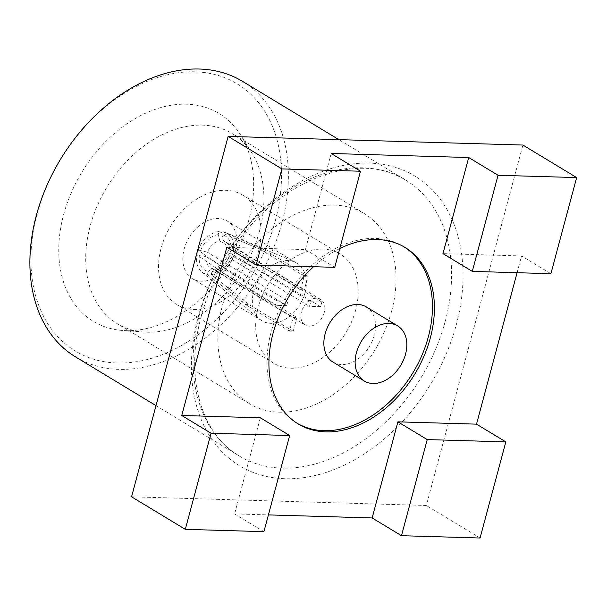 <?xml version="1.0" encoding="UTF-8"?>
<svg xmlns="http://www.w3.org/2000/svg" width="607" height="607" viewBox="0 0 607 607"><rect width="100%" height="100%" fill="white"/><g stroke="black" fill="none" stroke-linecap="round" stroke-linejoin="round"><path stroke-width="0.46" stroke-dasharray="3.04 2.28" d="M260.35 417.798L234.598 513.909L268.4 514.903M234.598 513.909L263.916 531.656M131.56 496.814L426.326 505.479L522.9 145.05M480.076 538.007L426.326 505.479M232.049 255.881L229.537 255.805L228.687 257.467A14.963 10.714 -58.8 0 1 216.236 268.658L212.063 271.511L211.236 274.584L249.204 304.615L245.463 304.502L207.495 274.47A23.142 16.579 -58.8 0 1 201.767 271.913A23.142 16.579 -58.8 0 1 196.956 254.849L231.586 278.666L232.815 274.091L198.185 250.266L200.697 250.342L207.412 252.231A14.963 10.714 -58.8 0 1 219.863 241.032L218.171 234.636L218.99 231.563L260.213 249.462L263.954 249.568L222.739 231.677L221.912 234.75L223.604 241.146A14.963 10.714 -58.8 0 1 225.796 242.049A14.963 10.714 -58.8 0 1 229.909 252.891L230.766 251.23L233.278 251.298L277.831 275.411L276.602 279.986L232.049 255.881A23.142 16.579 -58.8 0 1 211.236 274.584M212.063 271.511A19.872 14.234 121.2 0 0 229.537 255.805M198.185 250.266A23.142 16.579 -58.8 0 1 218.99 231.563M218.171 234.636A19.872 14.234 121.2 0 0 200.697 250.342M230.766 251.23A19.872 14.234 121.2 0 0 221.912 234.75M222.739 231.677A23.142 16.579 -58.8 0 1 225.614 232.511A23.142 16.579 -58.8 0 1 233.278 251.298M75.716 357.022A161.105 115.391 121.2 0 0 281.959 222.807A161.105 115.391 121.2 0 0 242.557 81.368M275.282 220.918A156.196 111.87 -58.8 0 1 62.885 341.764A156.196 111.87 -58.8 0 1 130.459 89.578A156.196 111.87 -58.8 0 1 275.282 220.918M248.809 220.144A121.468 86.998 -58.8 0 1 122.606 330.481A121.468 86.998 -58.8 0 1 81.786 172.373A121.468 86.998 -58.8 0 1 240.789 135.217A121.468 86.998 -58.8 0 1 248.809 220.144M259.485 231.168A111.073 79.547 -58.8 0 1 144.079 332.059A111.073 79.547 -58.8 0 1 117.295 323.698A111.073 79.547 -58.8 0 1 106.756 187.487A111.073 79.547 -58.8 0 1 232.322 133.654A111.073 79.547 -58.8 0 1 252.148 153.51A111.073 79.547 -58.8 0 1 259.485 231.168M391.621 311.141A111.073 79.547 -58.8 0 1 249.439 403.678A111.073 79.547 -58.8 0 1 238.892 267.467A111.073 79.547 -58.8 0 1 364.458 213.634A111.073 79.547 -58.8 0 1 391.621 311.141M355.672 310.086A63.91 45.775 -58.8 0 1 273.856 363.327A63.91 45.775 -58.8 0 1 267.786 284.956A63.91 45.775 -58.8 0 1 340.041 253.976A63.91 45.775 -58.8 0 1 355.672 310.086M258.521 251.29A63.91 45.775 -58.8 0 1 176.713 304.532A63.91 45.775 -58.8 0 1 170.643 226.153A63.91 45.775 -58.8 0 1 242.891 195.181A63.91 45.775 -58.8 0 1 258.521 251.29M235.463 250.608A33.666 24.113 -58.8 0 1 192.373 278.659A33.666 24.113 -58.8 0 1 189.172 237.375A33.666 24.113 -58.8 0 1 227.23 221.054A33.666 24.113 -58.8 0 1 235.463 250.608M305.04 292.718A33.666 24.113 -58.8 0 1 261.943 320.769A33.666 24.113 -58.8 0 1 259.963 319.365A33.666 24.113 -58.8 0 1 253.104 293.811A33.666 24.113 -58.8 0 1 294.645 262.057A33.666 24.113 -58.8 0 1 296.808 263.165A33.666 24.113 -58.8 0 1 305.04 292.718M216.236 268.658L296.922 317.491A14.963 10.714 -58.8 0 1 293.173 317.385L212.488 268.552A14.963 10.714 -58.8 0 1 210.303 267.649A14.963 10.714 -58.8 0 1 206.183 256.807L199.468 254.917L196.956 254.849M199.468 254.917A19.872 14.234 121.2 0 0 208.322 271.397L212.488 268.552M207.495 274.47L208.322 271.397M206.183 256.807L286.868 305.64A14.963 10.714 -58.8 0 1 288.097 301.064L207.412 252.231M229.909 252.891L310.594 301.725A14.963 10.714 -58.8 0 1 310.139 304.016A14.963 10.714 -58.8 0 1 309.373 306.3L228.687 257.467M324.252 312.559A14.963 10.714 -58.8 0 1 305.093 325.018A14.963 10.714 -58.8 0 1 303.675 306.672A14.963 10.714 -58.8 0 1 320.587 299.426A14.963 10.714 -58.8 0 1 324.252 312.559M219.863 241.032L300.548 289.873A14.963 10.714 -58.8 0 1 304.289 289.979L223.604 241.146M300.548 289.873L304.236 276.102L307.977 276.215L304.289 289.979M307.977 276.215L263.954 249.568M304.236 276.102L260.213 249.462M296.922 317.491L293.227 331.263L289.486 331.149L293.173 317.385M289.486 331.149L245.463 304.502M293.227 331.263L249.204 304.615M286.868 305.64L275.608 305.313L276.838 300.731L288.097 301.064M276.838 300.731L232.815 274.091M275.608 305.313L231.586 278.666M310.594 301.725L321.854 302.058L320.625 306.634L309.373 306.3M320.625 306.634L276.602 279.986M321.854 302.058L277.831 275.411M517.088 272.702L521.58 255.949L550.898 273.696M331.172 153.48L305.42 249.598L226.813 247.284M305.42 249.598L334.738 267.338M521.58 255.949L442.973 253.643M339.761 248.574A103.144 73.872 121.2 0 0 313.591 266.716M404.087 246.897A103.144 73.872 121.2 0 0 403.116 246.298A103.144 73.872 121.2 0 0 271.079 332.226A103.144 73.872 121.2 0 0 296.299 422.776A103.144 73.872 121.2 0 0 297.286 423.352M333.023 362.098A32.224 23.081 121.2 0 0 374.269 335.254A32.224 23.081 121.2 0 0 366.393 306.967M445.159 321.581A161.105 115.391 -58.8 0 1 238.923 455.804A161.105 115.391 -58.8 0 1 223.626 258.225A161.105 115.391 -58.8 0 1 405.764 180.142A161.105 115.391 -58.8 0 1 445.159 321.581M456.289 324.722A169.292 121.248 121.2 0 0 299.319 182.366A169.292 121.248 121.2 0 0 226.085 455.698A169.292 121.248 121.2 0 0 456.289 324.722M155.999 405.613L238.923 455.804C204.855 436.281 186.038 385.62 198.572 327.279C206.372 291.208 222.708 258.483 247.573 229.12C296.057 171.44 366.469 153.966 405.764 180.142L338.843 139.64M252.148 153.51L240.789 135.217M144.079 332.059L122.606 330.481M364.458 213.634L232.322 133.654M249.439 403.678L117.295 323.698M340.041 253.976L242.891 195.181M273.856 363.327L176.713 304.532M296.808 263.165L227.23 221.054M261.943 320.769L192.373 278.659M201.767 271.913L259.963 319.365M225.614 232.511L294.645 262.057M320.587 299.426L225.796 242.049M305.093 325.018L210.303 267.649M296.299 422.776L298.257 423.959M403.116 246.298L405.066 247.474"/><path stroke-width="0.91" d="M181.743 415.484L211.061 433.231L185.31 529.342L131.56 496.814L228.133 136.385L281.883 168.913L256.131 265.031L226.813 247.284L181.743 415.484L260.35 417.798L289.668 435.538L263.916 531.656L185.31 529.342M268.4 514.903L372.152 517.953L401.47 535.7L480.076 538.007L505.828 441.896L427.222 439.582L401.47 535.7M289.668 435.538L211.061 433.231M498.043 175.271L472.292 271.382L550.898 273.696L576.65 177.578L498.043 175.271L468.725 157.524L331.172 153.48L360.49 171.227L281.883 168.913M338.843 139.64L242.557 81.368A161.105 115.391 121.2 0 0 60.427 159.444A161.105 115.391 121.2 0 0 75.716 357.022L155.999 405.613M505.828 441.896L476.51 424.149L517.088 272.702M576.65 177.578L522.9 145.05L228.133 136.385M360.49 171.227L334.738 267.338L256.131 265.031M476.51 424.149L397.904 421.842L427.222 439.582M397.904 421.842L372.152 517.953M468.725 157.524L442.973 253.643L472.292 271.382M313.591 266.716A103.144 73.872 121.2 0 0 273.029 333.402A103.144 73.872 121.2 0 0 298.257 423.959A103.144 73.872 121.2 0 0 414.862 373.965A103.144 73.872 121.2 0 0 405.066 247.474A103.144 73.872 121.2 0 0 339.761 248.574M297.286 423.352A103.144 73.872 121.2 0 0 412.904 372.789A103.144 73.872 121.2 0 0 404.087 246.897M397.661 325.898L366.393 306.967A32.224 23.081 121.2 0 0 325.14 333.812A32.224 23.081 121.2 0 0 333.023 362.098L364.299 381.029A32.224 23.081 -58.8 0 1 361.233 341.513A32.224 23.081 -58.8 0 1 397.661 325.898A32.224 23.081 -58.8 0 1 405.544 354.185A32.224 23.081 -58.8 0 1 364.299 381.029"/></g></svg>
